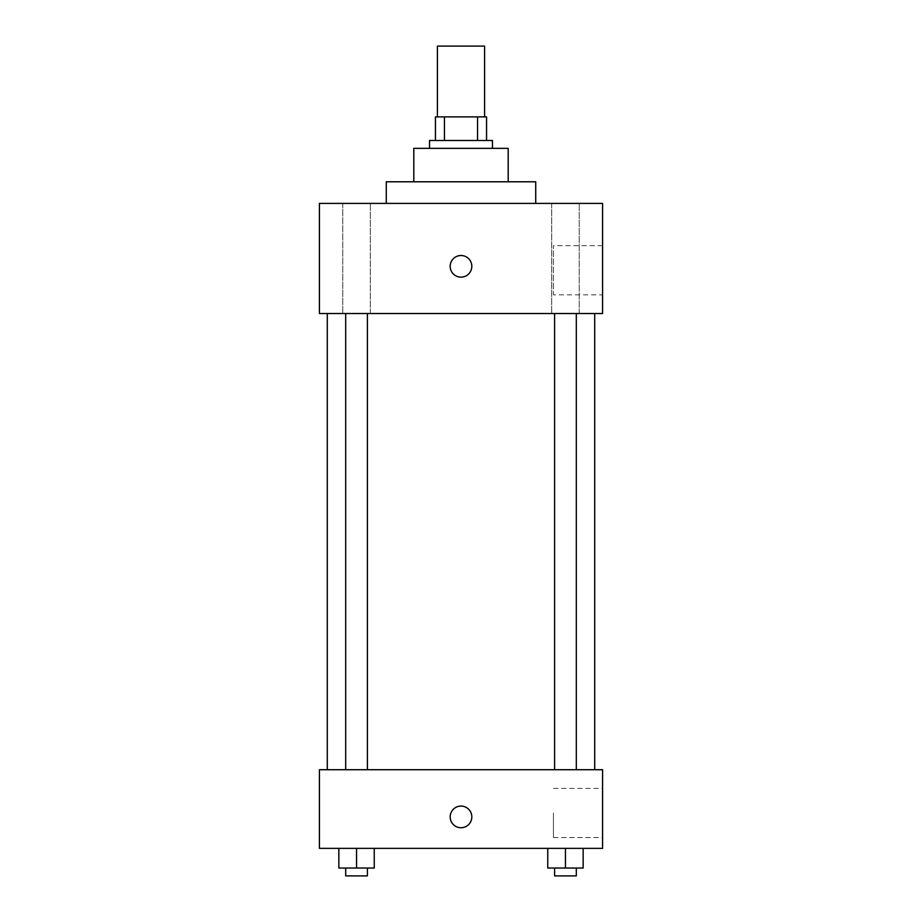 <?xml version="1.0" encoding="UTF-8"?>
<svg xmlns="http://www.w3.org/2000/svg" width="922" height="922" viewBox="0 0 922 922"><rect width="100%" height="100%" fill="white"/><g stroke="black" fill="none" stroke-linecap="round" stroke-linejoin="round"><path stroke-width="0.69" stroke-dasharray="4.61 3.46" d="M437.408 46.1L484.592 46.1M461 116.887L437.408 116.887L461 116.887M477.55 140.49L477.55 116.887L486.562 116.887L486.562 140.49L444.45 140.49L486.562 140.49M477.55 116.887L435.438 116.887M444.45 140.49L435.438 140.49L444.45 140.49L444.45 116.887M492.463 140.49L429.537 140.49M429.537 148.35L492.463 148.35L429.537 148.35M508.195 148.35L413.805 148.35M413.805 181.784L508.195 181.784L413.805 181.784M535.717 181.784L386.283 181.784M386.283 203.405L535.717 203.405L386.283 203.405M579.235 203.405L551.667 203.405L579.235 203.405L551.667 203.405L579.235 203.405L579.235 313.526L551.667 313.526L579.235 313.526L551.667 313.526L579.235 313.526L579.235 203.405M370.333 203.405L342.765 203.405L370.333 203.405L342.765 203.405L370.333 203.405L370.333 313.526L342.765 313.526L370.333 313.526L342.765 313.526L370.333 313.526L370.333 203.405M602.573 203.405L319.427 203.405L319.427 313.526L602.573 313.526L602.573 203.405M602.573 294.844L602.573 245.69L602.573 294.844L553.431 294.844L553.431 245.69L553.431 294.844M319.427 266.331L319.427 277.142L319.427 266.331M461 277.142A10.81 10.81 0 0 1 451.63 260.926A10.81 10.81 0 0 1 470.37 260.926A10.81 10.81 0 0 1 461 277.142M461 255.521A10.81 10.81 0 0 0 451.63 271.736A10.81 10.81 0 0 0 470.37 271.736A10.81 10.81 0 0 0 461 255.521A10.81 10.81 0 0 0 451.63 271.736A10.81 10.81 0 0 0 470.37 271.736A10.81 10.81 0 0 0 461 255.521M576.308 313.526L554.595 313.526L576.308 313.526L554.595 313.526L576.308 313.526L576.308 769.72L554.595 769.72L576.308 769.72M367.405 313.526L345.692 313.526L367.405 313.526L345.692 313.526L367.405 313.526L367.405 769.72L345.692 769.72L367.405 769.72M461 313.526L327.287 313.526L461 313.526M461 769.72L327.287 769.72L461 769.72M602.573 769.72L319.427 769.72L319.427 848.367L602.573 848.367L602.573 769.72M319.427 816.915L319.427 806.093L319.427 816.915M583.153 868.04L565.451 868.04L583.153 868.04L583.153 848.367L547.76 848.367L583.153 848.367L547.76 848.367L583.153 848.367L547.76 848.367L583.153 848.367L547.76 848.367L583.153 848.367L583.153 868.04L547.76 868.04L547.76 848.367L547.76 868.04L576.308 868.04L565.451 868.04L565.451 848.367L565.451 868.04L547.76 868.04L547.76 848.367M374.24 868.04L356.549 868.04L374.24 868.04L374.24 848.367L338.847 848.367L374.24 848.367L338.847 848.367L374.24 848.367L338.847 848.367L374.24 848.367L338.847 848.367L374.24 848.367L374.24 868.04L338.847 868.04L338.847 848.367L338.847 868.04L367.405 868.04L356.549 868.04L356.549 848.367L356.549 868.04L338.847 868.04L338.847 848.367M602.573 812.974L602.573 837.556L602.573 812.974M461 806.093A10.81 10.81 0 0 0 451.63 822.32A10.81 10.81 0 0 0 470.37 822.32A10.81 10.81 0 0 0 461 806.093A10.81 10.81 0 0 0 451.63 822.32A10.81 10.81 0 0 0 470.37 822.32A10.81 10.81 0 0 0 461 806.093M461 827.726A10.81 10.81 0 0 1 451.63 811.498A10.81 10.81 0 0 1 470.37 811.498A10.81 10.81 0 0 1 461 827.726M553.431 812.974L553.431 837.556L553.431 812.974M554.595 868.04L554.595 875.9L576.308 875.9L554.595 875.9L576.308 875.9L576.308 868.04L554.595 868.04L576.308 868.04M565.451 868.04L565.451 848.367M345.692 868.04L345.692 875.9L367.405 875.9L345.692 875.9L367.405 875.9L367.405 868.04L345.692 868.04L367.405 868.04M356.549 868.04L356.549 848.367M551.667 203.405L551.667 313.526L551.667 203.405M342.765 203.405L342.765 313.526L342.765 203.405M602.573 245.69L553.431 245.69M345.692 769.72L345.692 313.526M554.595 769.72L554.595 313.526M553.431 837.556L602.573 837.556M553.431 788.402L602.573 788.402"/><path stroke-width="1.38" d="M484.592 116.887L484.592 46.1L437.408 46.1L437.408 116.887M444.45 140.49L444.45 116.887L435.438 116.887L435.438 140.49L435.438 116.887M444.45 116.887L486.562 116.887L486.562 140.49M477.55 140.49L477.55 116.887M429.537 148.35L429.537 140.49L492.463 140.49L492.463 148.35M413.805 181.784L413.805 148.35L508.195 148.35L508.195 181.784M386.283 203.405L386.283 181.784L535.717 181.784L535.717 203.405M319.427 203.405L602.573 203.405L602.573 313.526L319.427 313.526L319.427 203.405M461 277.142A10.81 10.81 0 0 1 451.63 260.926A10.81 10.81 0 0 1 470.37 260.926A10.81 10.81 0 0 1 461 277.142M319.427 769.72L602.573 769.72L602.573 848.367L319.427 848.367L319.427 769.72M461 827.726A10.81 10.81 0 0 1 451.63 811.498A10.81 10.81 0 0 1 470.37 811.498A10.81 10.81 0 0 1 461 827.726M547.76 848.367L547.76 868.04L583.153 868.04L583.153 848.367L583.153 868.04M565.451 868.04L565.451 848.367M576.308 868.04L576.308 875.9L554.595 875.9L554.595 868.04M338.847 848.367L338.847 868.04L374.24 868.04L374.24 848.367L374.24 868.04M356.549 868.04L356.549 848.367M367.405 868.04L367.405 875.9L345.692 875.9L345.692 868.04M594.713 769.72L594.713 313.526M327.287 769.72L327.287 313.526M554.595 313.526L554.595 769.72M576.308 313.526L576.308 769.72M367.405 769.72L367.405 313.526M345.692 769.72L345.692 313.526"/></g></svg>
